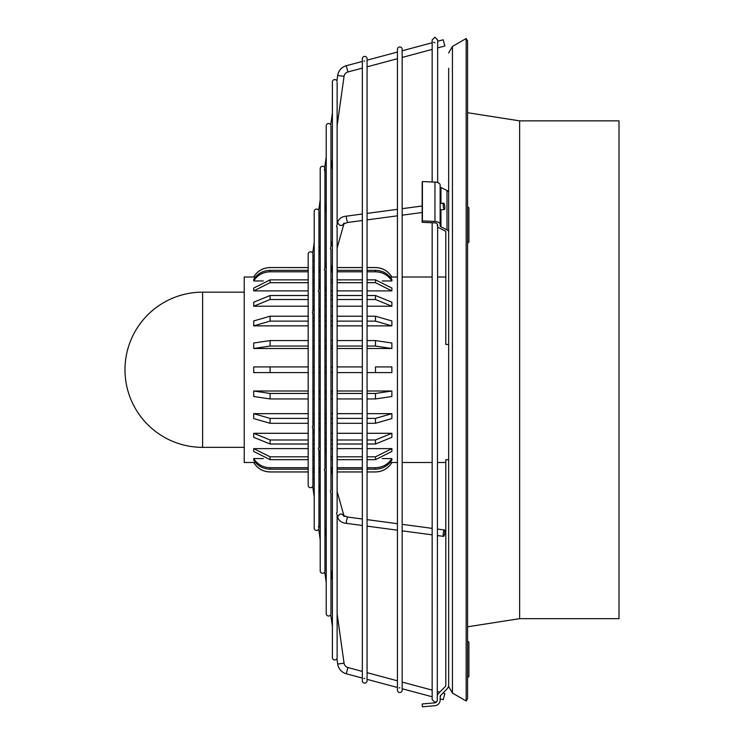 <?xml version="1.0" encoding="UTF-8"?>
<svg xmlns="http://www.w3.org/2000/svg" width="744" height="744" viewBox="0 0 744 744"><rect width="100%" height="100%" fill="white"/><g stroke="black" fill="none" stroke-linecap="round" stroke-linejoin="round"><path stroke-width="1.12" d="M433.594 42.352L434.905 42.696L433.594 42.352M432.162 181.992L432.162 39.944L434.905 37.2L437.649 39.944L437.649 182.596M432.162 222.763L432.162 699.574L434.905 702.317L436.961 701.397L437.295 700.141L436.961 701.397M448.66 643.123L448.66 68.243M448.66 236.89L448.66 502.628M437.305 225.59L437.295 224.242A2.837 1.423 180 0 0 434.71 222.875L422.155 222.326L422.155 182.978L422.406 181.564L434.952 182.113A5.682 2.837 0 0 1 440.141 184.949L440.141 186.493A2.837 1.423 180 0 0 440.969 187.497L446.995 190.511A5.682 2.837 0 0 1 448.66 192.519L448.66 253.22M312.908 485.525L312.703 486.306A2.362 2.362 0 0 1 308.183 485.311L308.183 254.206A2.362 2.362 0 0 1 312.703 253.211L314.201 242.544M363.974 61.008L364.7 61.129M362.337 58.757A2.362 2.362 0 0 1 364.7 56.386A2.362 2.362 0 0 1 367.071 58.757L367.071 680.76A2.362 2.362 0 0 1 364.7 683.122A2.362 2.362 0 0 1 362.337 680.76L362.337 58.757M363.974 678.509L364.7 678.389M330.857 614.312L330.736 614.637A2.362 2.362 0 0 1 326.225 613.642L326.225 125.876A2.362 2.362 0 0 1 330.736 124.88L332.391 113.079M324.923 571.15L324.728 571.857A2.362 2.362 0 0 1 320.208 570.862L320.208 168.656A2.362 2.362 0 0 1 324.728 167.66L326.225 156.993M337.032 658.226L336.911 658.552A2.362 2.362 0 0 1 332.391 657.557L332.391 81.961A2.362 2.362 0 0 1 336.911 80.966L337.683 75.46A11.737 11.737 0 0 1 346.267 65.751L362.337 61.445M397.436 49.346A2.362 2.362 0 0 1 399.807 46.984A2.362 2.362 0 0 1 402.169 49.346L402.169 690.162A2.362 2.362 0 0 1 399.807 692.534A2.362 2.362 0 0 1 397.436 690.162L397.436 49.346M399.082 687.912L399.807 687.8M320.208 539.753L318.711 529.086A2.362 2.362 0 0 1 314.201 528.091L314.201 211.426A2.362 2.362 0 0 1 318.711 210.431L320.208 199.764M318.358 526.538L318.757 527.198M324.365 170.199L324.849 168.005M440.318 695.966L440.141 700.048A5.682 5.682 0 0 1 434.952 705.703L422.406 706.8L422.155 703.973L434.71 702.875A2.837 2.837 0 0 0 437.295 700.141L437.649 224.911M367.071 348.508L391.874 348.508L391.874 343.021L375.478 340.575L367.071 340.575M308.183 340.575L270.091 340.575L253.704 343.021L253.704 348.508L308.183 348.508M312.917 348.508L314.201 348.508M318.934 348.508L320.208 348.508M324.942 348.508L326.225 348.508M330.959 348.508L332.391 348.508M337.125 348.508L362.337 348.508M367.071 325.863L391.874 325.863L391.874 320.952L375.478 316.219L367.071 316.219M308.183 316.219L270.091 316.219L253.704 320.952L253.704 325.863L308.183 325.863M312.917 325.863L314.201 325.863M318.934 325.863L320.208 325.863M324.942 325.863L326.225 325.863M330.959 325.863L332.391 325.863M337.125 325.863L362.337 325.863M367.071 306.212L391.874 306.212L391.874 302.204L375.478 295.507L367.071 295.507M308.183 295.507L270.091 295.507L253.704 302.204L253.704 306.212L308.183 306.212M312.917 306.212L314.089 306.212M324.942 306.212L326.225 306.212M330.959 306.212L332.391 306.212M337.125 306.212L362.337 306.212M367.071 290.895L391.874 290.895L391.874 288.058L375.478 279.856L367.071 279.856M308.183 279.856L270.091 279.856L253.704 288.058L253.704 290.895L308.183 290.895M312.917 290.895L314.201 290.895M325.082 290.895L326.225 290.895M330.959 290.895L332.391 290.895M337.125 290.895L362.337 290.895M382.277 280.953L391.874 280.953L391.874 279.484C388.108 273.615 382.639 270.565 375.478 270.332L367.071 270.332M308.183 270.332L270.091 270.332C262.958 270.556 257.489 273.606 253.704 279.484L253.704 280.953L263.302 280.953M367.071 469.185L375.478 469.185C382.621 468.962 388.089 465.911 391.874 460.034L391.874 458.564L382.277 458.564M263.302 458.564L253.704 458.564L253.704 460.034C257.471 465.902 262.939 468.943 270.091 469.185L308.183 469.185M367.071 459.662L375.478 459.662L391.874 451.459L391.874 448.623L367.071 448.623M362.337 448.623L337.125 448.623M332.391 448.623L330.959 448.623M326.225 448.623L325.082 448.623M314.201 448.623L312.917 448.623M308.183 448.623L253.704 448.623L253.704 451.459L270.091 459.662L308.183 459.662M367.071 444.01L375.478 444.01L391.874 437.314L391.874 433.296L367.071 433.296M362.337 433.296L337.125 433.296M332.391 433.296L330.959 433.296M326.225 433.296L324.942 433.296M314.089 433.296L312.917 433.296M308.183 433.296L253.704 433.296L253.704 437.314L270.091 444.01L308.183 444.01M367.071 423.299L375.478 423.299L391.874 418.565L391.874 413.655L367.071 413.655M362.337 413.655L337.125 413.655M332.391 413.655L330.959 413.655M326.225 413.655L324.942 413.655M320.208 413.655L318.934 413.655M314.201 413.655L312.917 413.655M308.183 413.655L253.704 413.655L253.704 418.565L270.091 423.299L308.183 423.299M367.071 398.942L375.478 398.942L391.874 396.496L391.874 391.009L367.071 391.009M362.337 391.009L337.125 391.009M332.391 391.009L330.959 391.009M326.225 391.009L324.942 391.009M320.208 391.009L318.934 391.009M314.201 391.009L312.917 391.009M308.183 391.009L253.704 391.009L253.704 396.496L270.091 398.942L308.183 398.942M253.704 366.922L308.183 366.922L253.704 366.922L253.704 372.595L308.183 372.595M375.478 372.595L375.478 366.922L391.874 366.922L375.478 366.922L391.874 366.922L391.874 372.595L367.071 372.595M270.091 372.595L270.091 366.922L253.778 366.922M308.183 267.589L270.091 267.552C262.948 267.784 257.48 270.937 253.704 277.01L244.237 277.01L244.237 462.508L253.704 462.461C257.489 468.543 262.958 471.696 270.091 471.929L308.183 471.929L270.091 471.966C262.948 471.733 257.48 468.581 253.704 462.508M367.071 471.966L375.478 471.966C382.63 471.733 388.098 468.581 391.874 462.508L390.144 462.461M255.434 462.461L253.704 462.461M391.874 462.508L397.436 462.508M402.169 462.508L432.162 462.508M437.649 462.508L445.814 462.508M448.66 459.68L445.814 459.68L445.814 684.908A2.837 2.837 0 0 1 444.986 686.907L438.96 692.934A5.682 5.682 0 0 0 437.649 694.98M448.66 344.472L445.814 344.472L445.814 231.858A2.837 1.423 0 0 0 444.986 230.854L438.96 227.841A5.682 2.837 0 0 1 437.649 226.818M390.144 277.056L397.436 277.01M402.169 277.01L432.162 277.01M437.649 277.01L445.814 277.01M253.704 277.01L255.434 277.056M448.66 504.227L448.66 684.908A5.682 5.682 0 0 1 446.995 688.916L440.374 695.826M467.585 243.325L468.906 241.995L468.906 207.929L467.585 206.6M467.585 677.71L468.906 676.389L468.906 642.314L467.585 640.993M619.008 120.863L619.008 618.655L519.638 618.655L519.638 120.863L619.008 120.863M466.163 700.988L467.585 698.532L467.585 40.985L466.163 38.521L466.163 700.988L452.445 693.073L452.445 46.444L466.163 38.521M314.201 305.821L312.341 312.759M312.341 426.758L314.201 433.696M332.391 241.084L330.382 248.589M330.382 490.928L330.959 493.309M326.225 263.041L324.365 269.979M324.365 469.538L324.961 471.966M344.053 223.051C341.933 226.502 339.803 226.353 337.683 222.605L336.548 226.632M336.548 512.886L337.683 516.913C339.803 513.165 341.933 513.016 344.053 516.466M318.934 255.118L320.208 246.004M324.942 212.338L326.225 203.233M330.959 169.558L332.391 159.318M337.125 125.652L344.053 76.353L337.683 75.46M362.337 68.113L347.932 71.973A5.301 5.301 0 0 0 344.053 76.353M367.071 60.18L397.436 52.043M402.169 50.778L432.162 42.734M437.649 41.264L443.192 39.785L444.856 45.998L437.649 47.932M367.071 66.839L397.436 58.702M402.169 57.437L432.162 49.402M320.208 284.431L318.358 291.369M314.201 421.504A3.218 2.762 164.3 0 0 312.917 422.118M318.358 448.148L318.785 449.99M443.192 534.75A3.218 0.725 -82.4 0 1 443.61 531.532A3.218 0.725 -82.4 0 1 444.456 530.007A3.218 0.725 -82.4 0 1 444.856 531.635A3.218 0.725 -82.4 0 1 444.438 534.852A3.218 0.725 -82.4 0 1 443.601 536.378A3.218 0.725 -82.4 0 1 443.192 534.75M314.201 478.699L312.917 478.885M312.703 486.306L314.201 496.973M324.728 571.857L326.225 582.524M330.736 614.637L332.391 626.439M336.911 658.552L337.683 664.057L344.053 663.164L337.125 613.865M318.934 484.4L320.208 493.514M324.942 527.18L326.225 536.284M330.959 569.951L332.391 580.199M337.683 664.057A11.737 11.737 0 0 0 346.267 673.766L347.932 667.545A5.301 5.301 0 0 1 344.053 663.164M346.267 673.766L362.337 678.072M367.071 679.337L397.436 687.475M402.169 688.739L432.162 696.775M347.932 667.545L362.337 671.404M367.071 672.678L397.436 680.816M402.169 682.081L432.162 690.116M437.649 691.585L439.751 692.153M440.141 698.914L443.192 699.732L444.856 693.52L442.913 692.999M440.141 696.951L440.969 694.942A2.837 2.837 0 0 0 440.141 696.951M202.601 447.358A77.599 77.599 0 0 1 124.992 369.759A77.599 77.599 0 0 1 202.601 292.159L202.601 447.358L244.237 447.358M202.601 292.159L244.237 292.159M443.192 204.767A3.218 0.725 -97.6 0 1 443.601 203.131A3.218 0.725 -97.6 0 1 444.438 204.665A3.218 0.725 -97.6 0 1 444.856 207.883A3.218 0.725 -97.6 0 1 444.456 209.51A3.218 0.725 -97.6 0 1 443.61 207.985A3.218 0.725 -97.6 0 1 443.192 204.767M444.456 209.51L440.969 209.855L440.141 208.701M440.141 184.949L440.141 225.832A2.837 1.423 0 0 0 440.969 226.836L446.995 229.85A5.682 2.837 0 0 1 448.66 231.858M444.986 230.854A2.837 1.423 0 0 1 445.814 231.858M422.155 222.326L422.406 220.912L434.952 221.461A5.682 2.837 0 0 1 440.141 224.288M422.406 181.564L422.406 220.912M308.183 346.053L270.091 346.053L253.704 348.508M391.874 348.508L375.478 346.053L367.071 346.053M362.337 346.053L337.125 346.053M332.391 346.053L330.959 346.053M326.225 346.053L324.942 346.053M320.208 346.053L318.934 346.053M314.201 346.053L312.917 346.053M312.917 340.575L314.201 340.575M318.934 340.575L320.208 340.575M324.942 340.575L326.225 340.575M330.959 340.575L332.391 340.575M337.125 340.575L362.337 340.575M308.183 321.129L270.091 321.129L253.704 325.863M391.874 325.863L375.478 321.129L367.071 321.129M362.337 321.129L337.125 321.129M332.391 321.129L330.959 321.129M326.225 321.129L324.942 321.129M320.208 321.129L318.934 321.129M314.201 321.129L312.917 321.129M318.934 316.219L320.208 316.219M324.942 316.219L326.225 316.219M330.959 316.219L332.391 316.219M337.125 316.219L362.337 316.219M308.183 299.525L270.091 299.525L253.704 306.212M391.874 306.212L375.478 299.525L367.071 299.525M362.337 299.525L337.125 299.525M332.391 299.525L330.959 299.525M326.225 299.525L324.942 299.525M314.201 299.525L312.917 299.525M312.917 295.507L314.201 295.507M324.942 295.507L326.225 295.507M330.959 295.507L332.391 295.507M337.125 295.507L362.337 295.507M308.183 282.692L270.091 282.692L253.704 290.895M391.874 290.895L375.478 282.692L367.071 282.692M362.337 282.692L337.125 282.692M332.391 282.692L330.959 282.692M320.208 282.692L318.934 282.692M314.201 282.692L312.917 282.692M312.917 279.856L314.201 279.856M318.934 279.856L320.208 279.856M330.959 279.856L332.391 279.856M337.125 279.856L362.337 279.856M308.183 271.802L270.091 271.802C262.939 272.034 257.471 275.085 253.704 280.953M391.874 280.953C388.089 275.075 382.621 272.025 375.478 271.802L367.071 271.802M362.337 271.802L337.125 271.802M332.391 271.802L330.959 271.802M320.208 271.802L318.934 271.802M314.201 271.802L312.917 271.802M312.917 270.332L314.201 270.332M318.934 270.332L320.208 270.332M330.959 270.332L332.391 270.332M337.125 270.332L362.337 270.332M270.091 267.589C262.939 267.831 257.471 270.983 253.704 277.056M391.874 277.056C388.089 270.974 382.621 267.821 375.478 267.589L367.071 267.589M362.337 267.589L337.125 267.589M332.391 267.589L331.629 267.589M320.208 267.589L318.934 267.589M314.201 267.589L312.917 267.589M312.917 366.922L314.201 366.922L312.917 366.922M318.934 366.922L320.208 366.922L318.934 366.922M324.942 366.922L326.225 366.922L324.942 366.922M330.959 366.922L332.391 366.922L330.959 366.922M337.125 366.922L362.337 366.922L337.125 366.922M375.478 471.966L367.071 471.929L375.478 471.929C382.639 471.687 388.108 468.534 391.874 462.461M362.337 471.929L337.125 471.929L362.337 471.929M332.391 471.929L331.629 471.929L332.391 471.929M320.208 471.929L318.934 471.929L320.208 471.929M314.201 471.929L312.917 471.929L314.201 471.929M253.704 458.564C257.489 464.442 262.958 467.492 270.091 467.716L308.183 467.716M362.337 469.185L337.125 469.185M332.391 469.185L330.959 469.185M320.208 469.185L318.934 469.185M314.201 469.185L312.917 469.185M312.917 467.716L314.201 467.716M318.934 467.716L320.208 467.716M330.959 467.716L332.391 467.716M337.125 467.716L362.337 467.716M367.071 467.716L375.478 467.716C382.639 467.474 388.108 464.433 391.874 458.564M253.704 448.623L270.091 456.816L308.183 456.816M362.337 459.662L337.125 459.662M332.391 459.662L330.959 459.662M320.208 459.662L318.934 459.662M314.201 459.662L312.917 459.662M312.917 456.816L314.201 456.816M318.934 456.816L320.208 456.816M330.959 456.816L332.391 456.816M337.125 456.816L362.337 456.816M367.071 456.816L375.478 456.816L391.874 448.623M253.704 433.296L270.091 439.992L308.183 439.992M362.337 444.01L337.125 444.01M332.391 444.01L330.959 444.01M326.225 444.01L324.942 444.01M314.201 444.01L312.917 444.01M312.917 439.992L314.201 439.992M324.942 439.992L326.225 439.992M330.959 439.992L332.391 439.992M337.125 439.992L362.337 439.992M367.071 439.992L375.478 439.992L391.874 433.296M253.704 413.655L270.091 418.388L308.183 418.388M362.337 423.299L337.125 423.299M332.391 423.299L330.959 423.299M326.225 423.299L324.942 423.299M320.208 423.299L318.934 423.299M312.917 418.388L314.201 418.388M318.934 418.388L320.208 418.388M324.942 418.388L326.225 418.388M330.959 418.388L332.391 418.388M337.125 418.388L362.337 418.388M367.071 418.388L375.478 418.388L391.874 413.655M253.704 391.009L270.091 393.455L308.183 393.455M362.337 398.942L337.125 398.942M332.391 398.942L330.959 398.942M326.225 398.942L324.942 398.942M320.208 398.942L318.934 398.942M314.201 398.942L312.917 398.942M312.917 393.455L314.201 393.455M318.934 393.455L320.208 393.455M324.942 393.455L326.225 393.455M330.959 393.455L332.391 393.455M337.125 393.455L362.337 393.455M367.071 393.455L375.478 393.455L391.874 391.009M362.337 372.595L337.125 372.595M332.391 372.595L330.959 372.595M326.225 372.595L324.942 372.595M320.208 372.595L318.934 372.595M314.201 372.595L312.917 372.595M312.917 317.4A3.218 2.762 15.7 0 0 314.201 318.014M312.917 260.632L314.201 260.819M347.522 222.502L362.337 220.512L347.522 222.502L343.905 223.86L347.522 222.502L346.267 217.76L346.667 216.123C342.091 216.458 339.125 218.411 337.767 221.963L337.767 221.963C339.125 218.411 342.091 216.458 346.676 216.123L362.337 214.021M337.125 515.266L337.767 517.554C339.125 521.107 342.091 523.06 346.676 523.395L362.337 525.496L346.667 523.395L346.267 521.758L347.522 517.015L343.97 515.815M440.969 209.855L440.969 226.836M440.969 187.497L440.969 203.484M446.995 190.511L446.995 229.85M434.952 182.113L434.952 221.461M270.091 340.575L270.091 346.053M375.478 346.053L375.478 340.575M270.091 316.219L270.091 321.129M375.478 321.129L375.478 316.219M270.091 295.507L270.091 299.525M375.478 299.525L375.478 295.507M270.091 279.856L270.091 282.692M375.478 282.692L375.478 279.856M270.091 270.332L270.091 271.802M375.478 271.802L375.478 270.332M375.478 267.589L375.478 267.552C382.63 267.784 388.098 270.937 391.874 277.01M270.091 467.716L270.091 469.185M375.478 469.185L375.478 467.716M270.091 456.816L270.091 459.662M375.478 459.662L375.478 456.816M270.091 439.992L270.091 444.01M375.478 444.01L375.478 439.992M270.091 418.388L270.091 423.299M375.478 423.299L375.478 418.388M270.091 393.455L270.091 398.942M375.478 398.942L375.478 393.455M347.932 71.973L346.267 65.751M467.585 626.801L519.638 618.655M452.445 693.073L448.66 686.517M312.917 310.713L312.917 254.206M312.917 313.261L312.917 426.256M312.917 428.804L312.917 485.311M330.959 246.543L330.959 125.876M330.959 249.091L330.959 490.426M330.959 492.974L330.959 613.642M324.942 267.933L324.942 168.656M324.942 270.481L324.942 469.036M324.942 471.584L324.942 570.862M337.125 224.586L337.125 81.961M337.125 227.134L337.125 512.384M337.125 514.932L337.125 657.557M367.071 526.129L397.436 530.193L367.071 526.129M402.169 530.835L432.162 534.852L402.169 530.835M437.649 535.587L443.601 536.378L437.649 535.587M332.391 267.552L331.638 267.552L332.391 264.873L330.959 269.988M337.125 248.031L343.933 223.823L337.125 248.031M367.071 219.88L397.436 215.816L367.071 219.88M402.169 215.174L422.155 212.505L402.169 215.174M367.071 213.388L397.436 209.315M402.169 208.683L422.155 206.004M318.934 426.749L320.208 431.306M324.942 448.139L326.225 452.687M330.959 469.529L332.391 474.644M337.125 491.477L343.933 515.694M343.905 515.657L347.522 517.015L362.337 519.005M367.071 519.638L397.436 523.702M402.169 524.334L432.162 528.361M437.649 529.096L444.456 530.007M318.934 447.646L318.934 291.871M318.934 450.194L318.934 528.091M318.934 289.323L318.934 211.426M440.141 203.596L443.601 203.131M270.091 267.552L308.183 267.552M312.917 267.552L314.201 267.552M318.934 267.552L320.208 267.552M337.125 267.552L362.337 267.552M367.071 267.552L375.478 267.552M270.091 471.966L308.183 471.966M312.917 471.966L314.201 471.966M318.934 471.966L320.208 471.966M331.638 471.966L332.391 471.966M337.125 471.966L362.337 471.966M318.776 449.99L320.208 455.086M318.934 312.768L320.208 308.211M324.942 291.378L326.225 286.821M452.445 46.444L448.66 53.001M467.585 112.716L519.638 120.863"/></g></svg>
